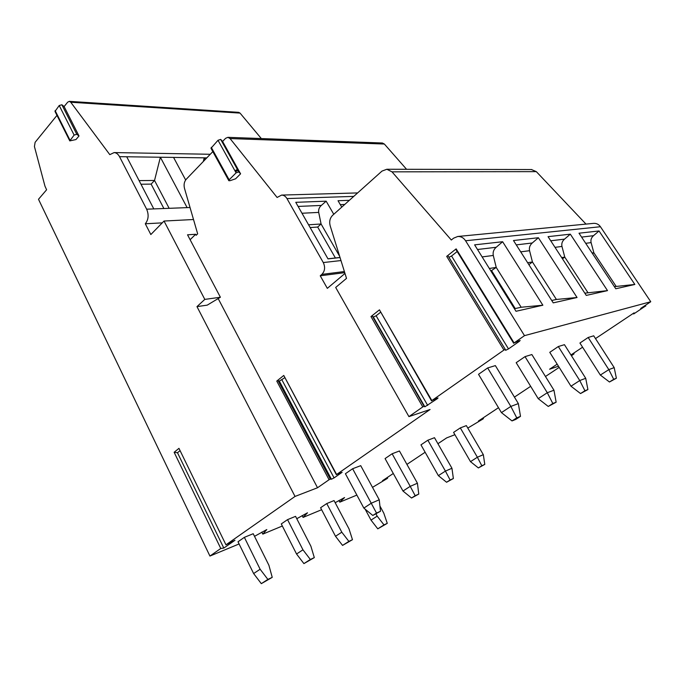 <?xml version="1.0" encoding="UTF-8"?>
<svg xmlns="http://www.w3.org/2000/svg" width="685" height="685" viewBox="0 0 685 685"><rect width="100%" height="100%" fill="white"/><g stroke="black" fill="none" stroke-linecap="round" stroke-linejoin="round"><path stroke-width="1.03" d="M69.699 140.733L54.988 111.424L59.218 105.516L61.873 104.762L64.116 106.56L67.678 102.168L69.339 101.354L238.697 112.34L240.05 113.102L261.327 138.558M387.308 477.479L387.222 478.515L372.503 487.36M454.908 434.701L446.663 437.886L437.92 443.709M425.128 452.246L406.924 464.396M393.301 473.481L382.504 480.682L386.837 478.455L386.571 477.967M190.122 239.724L195.662 234.261L196.201 235.272L197.657 233.842L184.488 188.332C183.614 184.71 184.205 181.679 186.26 179.239L212.821 151.608M483.088 417.918L483.456 418.544L482.899 419.032L467.795 428.074M559.191 367.374L545.465 376.493M530.661 386.323L514.435 397.103M498.483 407.695L478.438 421.01L482.719 418.826L482.437 418.347M228.764 180.566L210.98 148.268L218.01 140.279L220.698 139.406L222.591 141.452L225.613 138.302L227.908 137.334L382.358 143.002L384.353 144.03L406.565 169.289M220.698 139.406L238.782 171.935L240.589 173.819L235.614 178.785L230.04 180.694L228.841 180.703L229.141 179.812L236.085 172.851L238.782 171.935L220.698 139.406M227.908 137.334L230.074 138.567L277.1 197.46L281.629 195.079C283.821 195.139 285.594 196.304 286.964 198.573L323.277 262.552C325.401 267.176 324.93 271.123 321.864 274.394L320.238 275.79L344.735 272.647M340.051 257.569L327.995 258.879L295.757 202.315L326.163 201.176L333.775 214.285M341.772 207.118L338.039 200.731L349.376 200.311M320.238 275.79L327.319 288.351L344.983 273.452M276.766 381.083L329.065 479.731L330.307 479.106L277.999 380.535L276.766 381.083L283.77 375.449L336.6 474.482L430.086 409.493L408.928 416.626L335.684 287.452L346.516 278.375L330.187 225.827C329.1 221.597 329.905 218.095 332.602 215.338L381.973 171.104L386.837 169.255L392 171.849L451.321 240.015L453.607 238.175L457.734 236.488C460.954 236.334 463.565 237.755 465.577 240.76L524.496 335.65L514.101 342.937L520.155 340.479L519.316 341.344L519.016 340.873M329.065 479.731L317.523 487.754L218.172 298.574M222.591 141.452L240.589 173.819M633.3 313.379L633.668 313.927L634.096 312.848L595.496 338.595M582.584 347.209L570.956 354.967M571.453 355.746L574.073 353.845L571.127 355.232M557.179 364.163L549.601 369.215L558.463 366.227M483.456 418.544L482.719 418.826M387.667 478.121L386.837 478.455M356.868 495.084L339.803 502.165L344.572 497.55L335.171 502.696M321.625 509.717L303.078 517.415L307.496 512.808L296.768 518.708M282.34 526.012L262.8 534.12L266.799 529.565L254.512 536.338M239.091 543.958L209.935 556.066L38.497 199.284L46.606 189.779L44.97 186.157L34.43 146.547L35.115 142.317L56.975 115.371M317.523 487.754L295.029 496.437L225.964 544.823L234.989 540.26L223.815 548.068L220.775 548.471L209.935 556.066M330.307 479.106L331.412 479.226L334.083 477.89L342.123 472.308L336.6 474.482M431.524 400.862L379.456 309.843L370.979 316.573L372.298 315.99L373.316 317.018L424.863 406.813L424.101 406.265L422.782 406.916L408.928 416.626M424.863 406.813L437.364 398.653L438.04 397.951L436.979 398.319L431.85 400.571L503.946 350.052L505.273 349.384L505.633 350.326L508.501 348.905L519.316 341.344M457.734 236.488L593.638 223.361C596.447 223.216 598.716 224.337 600.437 226.726L650.75 301.734L524.496 335.65M650.75 301.734L640.672 308.455L645.184 306.238L644.816 305.698M633.685 313.961L645.184 306.238M352.621 468.737L345.411 473.729L363.846 508.09L371.244 503.235L376.51 513.056L380.5 511.267L379.242 499.776L371.244 503.235L352.621 468.737L360.73 465.663L379.242 499.776M287.546 519.632L281.287 523.931L296.554 554.002L302.958 549.815L310.348 559.465L314.312 557.607L310.896 546.219L295.56 516.353L287.546 519.632L302.958 549.815M392.128 453.761L385.073 458.573L402.985 491.042L410.221 486.35L415.178 495.692L418.775 494.073L417.422 483.225L410.221 486.35L392.128 453.761L399.441 450.987L417.422 483.225M326.754 503.561L320.589 507.739L335.504 536.278L341.798 532.194L348.879 541.381L352.475 539.686L349.025 528.914L334.049 500.572L326.754 503.561L341.798 532.194M427.851 440.215L420.958 444.865L438.366 475.638L445.421 471.092L450.113 479.997L453.367 478.532L451.954 468.266L445.421 471.092L427.851 440.215L434.487 437.698L451.954 468.266M460.311 427.902L453.573 432.398L470.492 461.647L477.376 457.246L481.829 465.749L484.792 464.413L483.327 454.669L477.376 457.246L460.311 427.902L466.357 425.608L483.327 454.669M244.365 537.34L238.012 541.766L253.63 573.55L260.129 569.244L267.869 579.407L272.236 577.352L268.905 565.271L253.21 533.718L244.365 537.34L260.129 569.244M487.66 367.948L478.524 374.31L501.429 412.618L510.839 406.419L516.747 417.85L520.489 416.36L518.357 403.593L510.839 406.419L487.66 367.948L495.375 365.61L518.357 403.593M525.018 356.628L516.182 362.69L538.213 398.653L547.289 392.728L552.821 403.508L556.143 402.189L553.968 390.219L547.289 392.728L525.018 356.628L531.868 354.547L553.968 390.219M558.318 346.533L549.772 352.33L570.982 386.212L579.75 380.543L584.93 390.741L587.901 389.559L585.718 378.3L579.75 380.543L558.318 346.533L564.449 344.675L585.718 378.3M588.184 337.482L579.921 343.031L600.351 375.063L608.819 369.626L613.709 379.31L616.38 378.24L614.188 367.605L608.819 369.626L588.184 337.482L593.707 335.813L614.188 367.605M253.63 573.55L261.319 583.654L267.869 579.407M272.236 577.352L261.319 583.654M363.846 508.09L372.794 515.462L376.51 513.056M380.5 511.267L372.794 515.462M296.554 554.002L303.909 563.609L310.348 559.465M314.312 557.607L303.909 563.609M402.985 491.042L411.548 498.012L415.178 495.692M418.775 494.073L411.548 498.012M335.504 536.278L342.551 545.414L348.879 541.381M352.475 539.686L342.551 545.414M438.366 475.638L446.569 482.249L450.113 479.997M453.367 478.532L446.569 482.249M383.985 524.898L377.777 528.837L371.013 520.112L377.187 516.139L383.985 524.898L387.273 523.357L383.788 513.142L379.927 506.018M371.013 520.112L365.139 509.152M376.039 514.007L377.187 516.139M387.273 523.357L377.777 528.837M470.492 461.647L478.37 467.932L481.829 465.749M484.792 464.413L478.37 467.932M531.406 169.537L536.321 171.635L586 224.098M516.01 311.281L474.611 244.853L502.636 241.728L542.862 305.219L516.01 311.281M553.24 302.873L513.485 240.521L538.384 237.738L577.044 297.504L553.24 302.873M586.274 295.415L548.06 236.659L570.331 234.167L607.509 290.62L586.274 295.415M615.772 288.762L579.005 233.2L599.041 230.965L634.841 284.455L615.772 288.762M448.067 255.865L505.273 349.384L448.041 255.822L446.697 256.378L456.15 248.869L514.101 342.937M373.316 317.018L376.133 315.768L380.432 312.369M424.109 406.274L372.306 315.999L424.101 406.265M513.69 343.305L455.833 249.34L456.15 248.869M448.94 257.303L451.552 256.002L457.186 251.532M489.321 268.469L496.231 267.433L493.286 255.454C492.678 252.26 493.645 249.537 496.197 247.276L502.636 241.728M490.897 270.995L496.231 267.433L521.157 307.248L542.862 305.219M515.214 308.558L491.71 270.866M514.418 308.738L521.157 307.248M551.716 300.492L556.4 299.456L577.044 297.504M527.63 262.706L532.442 261.978L529.556 250.693C528.957 247.679 529.865 245.11 532.279 242.978L538.384 237.738M528.863 264.641L532.442 261.978L556.4 299.456M584.81 293.171L607.509 290.62M561.666 257.577L564.774 257.106L561.965 246.437C561.375 243.586 562.231 241.154 564.526 239.133L570.331 234.167M562.462 258.81L564.774 257.106L587.833 292.504M614.368 286.638L634.841 284.455M592.105 252.996L593.844 252.731L591.095 242.61C590.521 239.904 591.326 237.601 593.518 235.683L599.041 230.965M592.551 253.664L593.844 252.731L616.055 286.261M262.8 534.12L261.79 532.091M303.078 517.415L302.128 515.582M339.803 502.165L338.929 500.512M69.339 101.354L70.752 102.245L109.805 154.639L114.147 152.575C116.33 152.738 118.12 154.099 119.515 156.668L146.641 209.19C148.979 214.756 148.525 219.62 145.306 223.772L150.837 234.544L164.032 221.041L193.512 219.517M126.716 156.762L160.367 157.233L187.125 207.623L153.791 208.908L126.716 156.762L119.515 156.668M185.652 179.984L173.562 157.413L204.216 157.841L205.166 159.571M139.098 180.609L154.536 180.455L160.367 157.233L173.562 157.413M140.982 184.239L151.128 184.102L154.536 180.455L169.152 208.317M163.886 208.523L151.128 184.102M162.242 222.865L145.306 223.772M164.032 221.041L204.806 299.396L220.39 297.247L187.536 234.809L195.662 234.261M295.029 496.437L196.972 306.615L207.212 305.142L220.39 297.247M204.806 299.396L196.972 306.615M78.989 135.972L75.975 139.552L69.784 140.896L74.126 135.082L76.797 134.286L78.989 135.972L64.116 106.56M225.964 544.823L178.965 448.35L174.127 452.288L177.483 452.742L180.078 450.644M220.775 548.471L174.127 452.288M223.815 548.068L177.483 452.742M203.308 161.506L204.216 157.841L206.802 157.875M336.361 474.696L283.77 375.449M277.999 380.535L279.317 381.117L284.669 377.777M501.429 412.618L512.012 420.915L516.747 417.85M520.489 416.36L515.779 419.408L512.012 420.915M538.213 398.653L548.257 406.445L552.821 403.508M556.143 402.189L548.257 406.445M570.982 386.212L580.529 393.55L584.93 390.741M587.901 389.559L580.529 393.55M600.351 375.063L609.462 381.999L613.709 379.31M616.38 378.24L609.462 381.999M308.575 224.8L321.085 223.986L318.705 212.401C318.302 209.696 319.167 207.375 321.316 205.44L326.163 201.176M310.142 227.557L317.677 227.043L321.085 223.986L339.666 256.336M335.393 257.98L317.677 227.043M327.944 258.793L340.017 257.483M237.918 170.385L235.512 171.832M237.498 169.623L234.989 170.882M237.412 169.46L234.904 170.719M230.074 138.567L384.353 144.03M286.964 198.573L353.751 196.389M323.277 262.552L340.976 260.557M321.864 274.394L344.392 271.534M573.388 354.102L573.045 353.571M633.668 313.91L633.308 313.37M600.437 226.726L465.577 240.76M370.979 316.573L422.782 406.916M446.697 256.378L503.946 350.052M379.456 309.843L431.85 400.571M427.697 405.409L376.133 315.768M424.846 406.804L373.291 317.001M508.501 348.905L451.552 256.002M536.321 171.635L392 171.849M482.129 256.918L493.286 255.454M477.505 249.503L496.197 247.276M520.711 251.849L529.556 250.693M516.267 244.887L532.279 242.978M555.004 247.345L561.965 246.437M550.74 240.777L564.526 239.133M585.701 243.321L591.095 242.61M581.582 237.104L593.518 235.683M240.05 113.102L70.752 102.245M153.791 208.908L146.641 209.19M190.036 207.504L187.125 207.623M55.125 110.593L69.93 140.091M59.218 105.516L74.126 135.082M61.873 104.762L76.797 134.286M334.083 477.89L281.963 379.944M331.412 479.226L279.317 381.117M211.254 147.335L229.141 179.812M218.01 140.279L236.085 172.851M301.991 213.249L318.705 212.401M298.103 206.425L321.316 205.44M340.317 204.635L344.76 204.438M281.629 195.079L357.621 192.922M573.645 353.169L574.073 353.845M645.356 305.339L645.809 306.015M386.837 169.255L531.774 169.537M114.147 152.575L210.261 154.279"/></g></svg>
